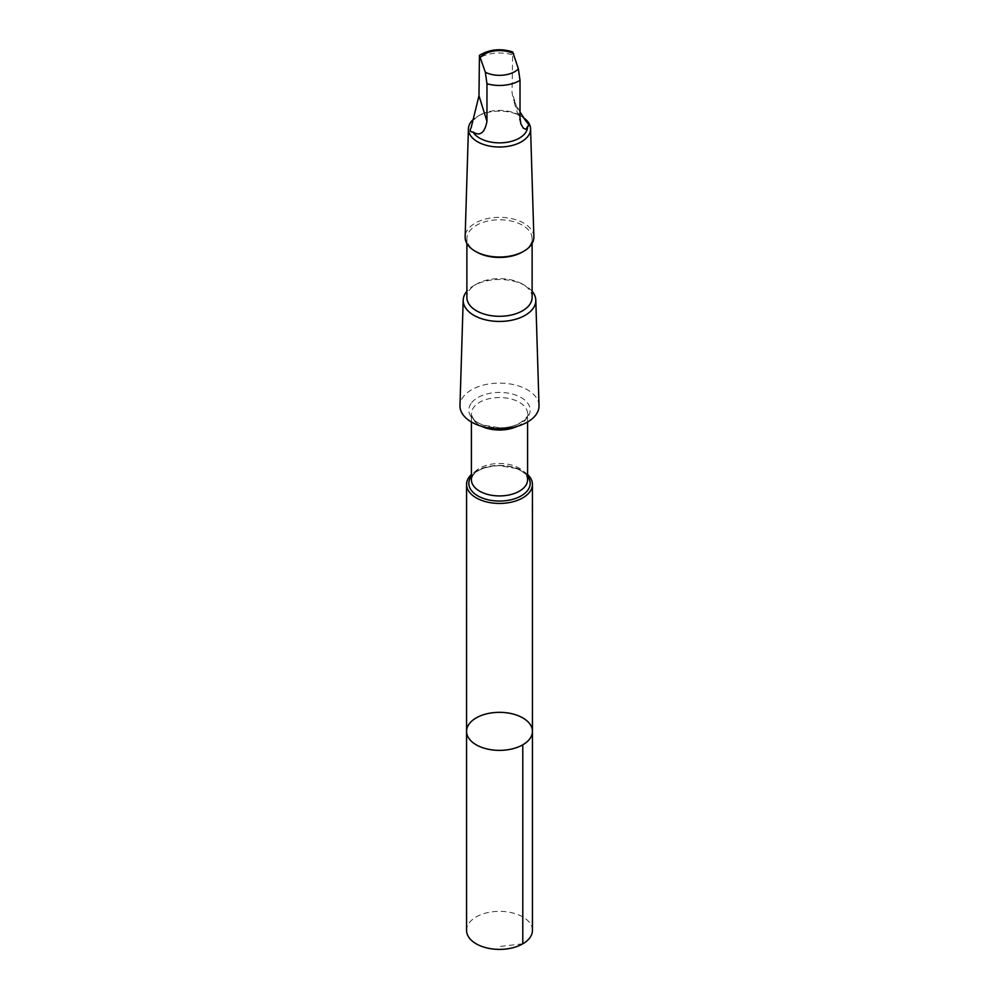 <?xml version="1.0" encoding="UTF-8"?>
<svg xmlns="http://www.w3.org/2000/svg" width="999" height="999" viewBox="0 0 999 999"><rect width="100%" height="100%" fill="white"/><g stroke="black" fill="none" stroke-linecap="round" stroke-linejoin="round"><path stroke-width="0.75" stroke-dasharray="5 3.75" d="M532.442 930.369A32.942 19.018 0 0 0 505.669 911.687A32.942 19.018 0 0 0 468.868 923.376A32.942 19.018 0 0 0 466.558 930.369M520.017 111.938L513.124 99.063L512.037 92.333L512.687 51.898M526.061 121.341A28.097 16.221 0 0 0 519.368 115.172A28.097 16.221 0 0 0 479.632 115.172A28.097 16.221 0 0 0 473.376 120.679A28.097 16.221 0 0 0 471.403 126.598M527.597 474.5A32.93 19.018 0 0 0 471.403 474.5M466.558 731.355A32.942 19.018 180 0 1 468.868 724.362A32.942 19.018 180 0 1 505.669 712.674A32.942 19.018 180 0 1 532.442 731.355M539.023 405.544A39.523 22.827 0 0 0 506.555 383.491A39.523 22.827 0 0 0 462.737 397.552A39.523 22.827 0 0 0 459.977 405.544M532.117 291.271A36.301 20.967 0 0 0 525.174 285.652A36.301 20.967 0 0 0 473.826 285.652A36.301 20.967 0 0 0 466.883 291.271M532.117 297.465A32.617 18.831 0 0 0 522.564 284.141A32.617 18.831 0 0 0 476.436 284.141A32.617 18.831 0 0 0 469.168 290.534A32.617 18.831 0 0 0 466.883 297.465M522.564 251.935A32.617 18.831 0 0 0 532.117 238.624A32.617 18.831 0 0 0 505.606 220.117A32.617 18.831 0 0 0 469.168 231.693A32.617 18.831 0 0 0 466.883 238.624A32.617 18.831 0 0 0 476.436 251.935M533.866 236.838A34.378 19.843 0 0 0 505.631 217.657A34.378 19.843 0 0 0 467.532 229.882A34.378 19.843 0 0 0 465.134 236.838M524.3 118.269A31.069 17.932 0 0 0 521.466 116.384A31.069 17.932 0 0 0 477.534 116.384A31.069 17.932 0 0 0 472.465 120.23M522.789 943.818L499.5 946.528M512.037 54.72A28.097 16.221 0 0 0 478.983 58.154M527.597 476.236A30.682 17.72 0 0 0 499.5 465.646A30.682 17.72 0 0 0 471.403 476.236M473.376 473.738A28.097 16.221 0 0 0 471.403 479.695L472.827 475.561C477.147 469.68 485.939 466.383 499.225 465.659L515.684 468.394C522.952 470.941 526.923 474.712 527.597 479.695A28.097 16.221 0 0 0 504.757 463.761A28.097 16.221 0 0 0 473.376 473.738M517.295 426.336A28.097 16.221 0 0 0 527.597 413.773A28.097 16.221 0 0 0 504.757 397.839A28.097 16.221 0 0 0 473.376 407.804A28.097 16.221 0 0 0 471.403 413.773A28.097 16.221 0 0 0 481.705 426.336M470.966 403.608A30.682 17.72 0 0 0 503.996 427.647A30.682 17.72 0 0 0 523.538 399.113A30.682 17.72 0 0 0 470.966 403.608M520.017 117.932L512.037 92.333M527.597 422.003L527.597 413.773C530.606 413.374 521.503 428.309 499.775 427.809L483.316 425.087C476.048 422.54 472.077 418.768 471.403 413.773L471.403 422.003M476.436 284.141L473.826 285.652M522.564 284.141L525.174 285.652M466.883 238.624L466.883 243.444M532.117 238.624L532.117 243.444M479.632 115.172L477.534 116.384M519.368 115.172L521.466 116.384M520.829 123.801L513.124 99.063"/><path stroke-width="1.5" d="M468.868 724.362A32.942 19.018 180 0 1 505.669 712.674A32.942 19.018 180 0 1 532.442 731.355A32.942 19.018 180 0 1 499.5 750.374A32.942 19.018 180 0 1 466.558 731.355A32.942 19.018 180 0 1 468.868 724.362M466.558 930.369A32.942 19.018 0 0 0 493.331 949.05A32.942 19.018 0 0 0 530.132 937.362A32.942 19.018 0 0 0 532.442 930.369L532.442 731.355A32.942 19.018 180 0 1 499.5 750.374A32.942 19.018 180 0 1 466.558 731.355L466.558 930.369M472.939 131.943C480.007 136.538 484.677 133.004 486.963 121.354L486.963 83.754L485.327 72.24L479.433 55.357L478.983 95.754L471.403 126.648A28.097 16.221 0 0 0 471.403 126.648A28.097 16.221 0 0 0 471.416 127.023C469.53 130.544 470.042 132.193 472.939 131.943A28.097 16.221 0 0 0 504.158 142.645A28.097 16.221 0 0 0 527.597 126.648A28.097 16.221 0 0 0 527.597 126.586L527.584 126.274C529.47 126.024 528.958 124.376 526.061 121.341L520.017 111.938M479.433 55.357C489.448 49.313 500.524 48.152 512.687 51.898L518.381 68.819L520.017 80.32L520.017 117.932L520.829 123.801L523.264 128.134L525.874 129.283L527.597 126.648M471.403 474.5A32.93 19.018 0 0 0 468.868 477.422A32.93 19.018 0 0 0 466.57 484.415A32.93 19.018 0 0 0 499.5 503.434A32.93 19.018 0 0 0 532.43 484.415A32.93 19.018 0 0 0 527.597 474.5M466.883 291.271A36.301 20.967 0 0 0 465.734 292.769A36.301 20.967 0 0 0 463.199 300.1L459.977 405.544A39.523 22.827 0 0 0 499.5 428.771A39.523 22.827 0 0 0 539.023 405.544L535.801 300.1A36.301 20.967 0 0 0 532.117 291.271M463.199 300.1A36.301 20.967 0 0 0 499.5 321.441A36.301 20.967 0 0 0 535.801 300.1M466.883 243.444L466.883 297.465A32.617 18.831 0 0 0 499.5 316.296A32.617 18.831 0 0 0 532.117 297.465L532.117 243.444M472.465 120.23A31.069 17.932 0 0 0 470.604 122.477A31.069 17.932 0 0 0 468.431 128.759L465.134 236.838A34.378 19.843 0 0 0 475.199 251.224L476.436 251.935A32.617 18.831 0 0 0 522.564 251.935L523.801 251.224A34.378 19.843 0 0 0 533.866 236.838L530.569 128.759A31.069 17.932 0 0 0 524.3 118.269M475.199 251.224A34.378 19.843 0 0 0 523.801 251.224M468.431 128.759A31.069 17.932 0 0 0 499.5 147.015A31.069 17.932 0 0 0 530.569 128.759M522.789 744.804L522.789 943.818M513.673 53.696A21.429 12.375 0 0 0 480.619 57.13M471.403 476.236A30.682 17.72 0 0 0 470.966 476.835A30.682 17.72 0 0 0 500.062 501.061A30.682 17.72 0 0 0 527.597 476.236M471.403 422.003L471.403 479.695A28.097 16.221 0 0 0 499.5 495.929A28.097 16.221 0 0 0 527.597 479.695L527.597 422.003M481.705 426.336A28.097 16.221 0 0 0 517.295 426.336M486.963 83.754A28.097 16.221 0 0 0 520.017 80.32M485.327 72.24A21.429 12.375 0 0 0 518.381 68.819M486.963 121.354L478.983 95.754M466.57 484.415L466.558 731.355M532.43 484.415L532.442 731.355"/></g></svg>
